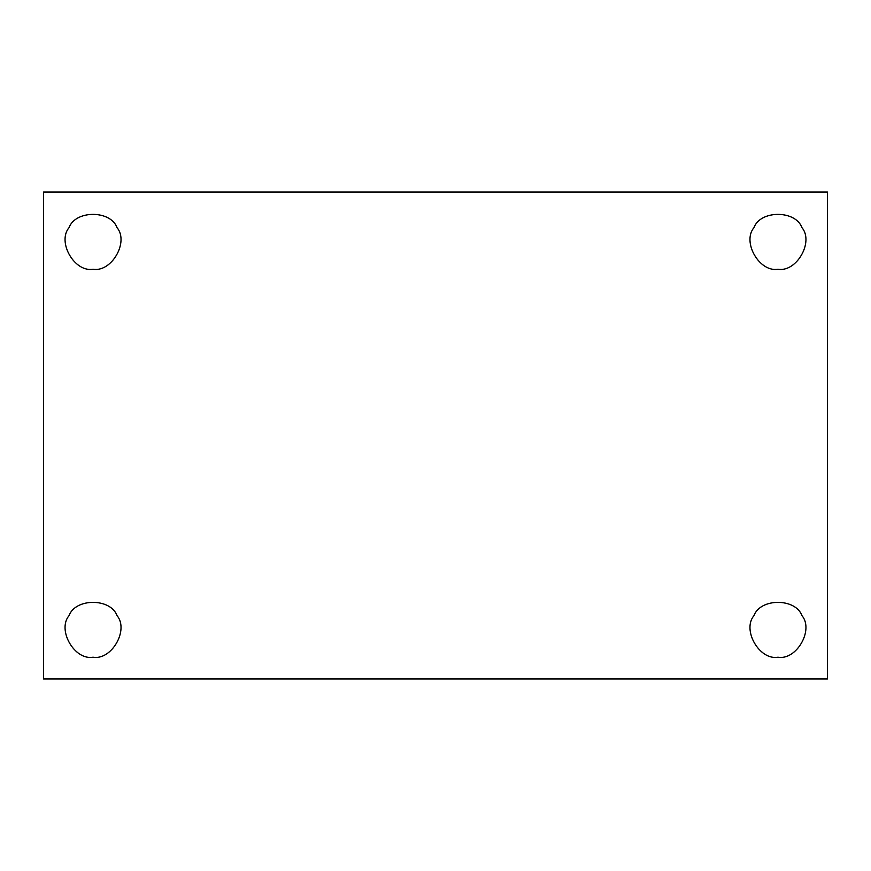<?xml version="1.0" encoding="UTF-8"?>
<svg xmlns="http://www.w3.org/2000/svg" width="871" height="871" viewBox="0 0 871 871"><rect width="100%" height="100%" fill="white"/><g stroke="black" fill="none" stroke-linecap="round" stroke-linejoin="round"><path stroke-width="1.31" d="M93.034 269.215C111.532 272.547 129.169 241.996 117.041 227.647C110.671 209.965 75.407 209.965 69.038 227.647C56.909 241.996 74.547 272.547 93.034 269.215C74.547 272.547 56.909 241.996 69.038 227.647C75.407 209.965 110.671 209.965 117.041 227.647C129.169 241.996 111.532 272.547 93.034 269.215M777.966 269.215C796.453 272.547 814.091 241.996 801.962 227.647C795.593 209.965 760.329 209.965 753.959 227.647C741.831 241.996 759.468 272.547 777.966 269.215C759.468 272.547 741.831 241.996 753.959 227.647C760.329 209.965 795.593 209.965 801.962 227.647C814.091 241.996 796.453 272.547 777.966 269.215M777.966 657.213C796.453 660.534 814.091 629.994 801.962 615.634C795.593 597.952 760.329 597.952 753.959 615.634C741.831 629.994 759.468 660.534 777.966 657.213C759.468 660.534 741.831 629.994 753.959 615.634C760.329 597.952 795.593 597.952 801.962 615.634C814.091 629.994 796.453 660.534 777.966 657.213M93.034 657.213C111.532 660.534 129.169 629.994 117.041 615.634C110.671 597.952 75.407 597.952 69.038 615.634C56.909 629.994 74.547 660.534 93.034 657.213C74.547 660.534 56.909 629.994 69.038 615.634C75.407 597.952 110.671 597.952 117.041 615.634C129.169 629.994 111.532 660.534 93.034 657.213M43.55 192.012L827.45 192.012L43.55 192.012L43.55 678.988L43.55 192.012M827.45 678.988L43.55 678.988L827.45 678.988L827.45 192.012L827.45 678.988"/></g></svg>
